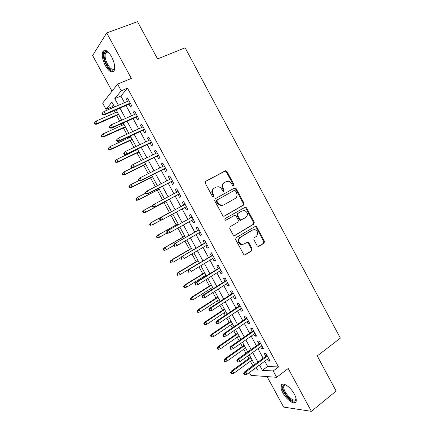 <?xml version="1.0" encoding="UTF-8"?>
<svg xmlns="http://www.w3.org/2000/svg" width="433" height="433" viewBox="0 0 433 433"><rect width="100%" height="100%" fill="white"/><g stroke="black" fill="none" stroke-linecap="round" stroke-linejoin="round"><path stroke-width="0.65" d="M233.744 185.881L234.026 184.61L226.989 171.5L225.874 170.716L225.257 170.835L205.648 181.292L205.22 183.143L212.424 196.501L213.669 196.955L213.962 195.656L213.036 193.93C211.937 191.381 212.386 189.4 214.384 188.003L216.024 187.11L218.21 186.715C219.688 186.953 220.841 187.781 221.653 189.199L222.573 190.915L223.801 191.37L224.088 190.082L223.168 188.371C222.08 185.844 222.519 183.89 224.478 182.515L226.086 181.638L228.169 181.243C229.652 181.465 230.805 182.293 231.628 183.727L232.543 185.427L233.744 185.881M233.36 185.974L233.382 184.934L226.362 171.852L225.247 171.067L205.48 181.405M213.301 197.053L213.35 195.965L212.424 194.244L213.036 193.93M223.423 191.462L223.46 190.401L222.54 188.691L223.168 188.371M294.359 394.171C290.505 386.756 282.197 381.392 281.152 385.446C280.638 387.194 281.223 389.662 282.901 392.845C286.63 400.06 294.97 405.672 296.102 401.532C296.61 399.8 296.026 397.348 294.359 394.171M111.595 56.728C107.855 50.601 104.938 48.897 102.843 51.619C101.625 55.143 102.475 59.835 105.392 65.697C109.1 71.802 112.017 73.491 114.15 70.758C115.362 67.31 114.512 62.633 111.595 56.728M257.18 245.792L258.073 246.507L258.88 246.377L264.081 243.135L264.449 241.278L256.709 226.87L255.768 226.14L236.05 237.674L235.649 239.563L243.568 254.247L244.445 254.961L245.3 254.831L251.741 250.821L252.125 248.937L248.769 242.702L247.865 241.982L243.849 244.071L241.63 244.418C238.345 242.518 237.89 240.191 240.277 237.436L252.753 229.907L254.793 229.56C258.106 231.374 258.604 233.679 256.276 236.467L254.225 237.722L253.846 239.59L257.18 245.792M264.769 361.192L267.626 366.453L278.516 366.968L273.196 370.967L276.638 377.316L250.913 375.379L249.365 372.537M113.441 104.965L111.898 106.81L106.015 109.338L102.637 103.141L117.597 84.094L131.329 78.433L106.713 32.924L137.526 21.65L157.574 58.937L185.129 47.787L340.365 338.13L317.248 355.931L336.127 391.048L311.403 411.35L288.226 368.505L276.638 377.316M117.597 84.094L121.224 90.778L114.783 98.637L118.404 105.306M278.516 366.968L127.481 88.153L121.224 90.778M243.627 205.047L244.012 203.218L236.223 188.707L235.168 187.938L234.502 188.057L215.098 198.812L214.676 200.679L222.649 215.466L223.639 216.219L224.413 216.089L243.627 205.047L242.967 205.329L243.351 203.505L235.579 189.021L234.101 188.279M246.485 207.818L254.247 222.281L253.868 224.126L234.875 235.492L234.058 235.622L233.127 234.892L229.728 228.592L230.134 226.703L237.961 222.107L238.361 220.24L236.126 216.094L235.141 215.347L234.394 215.472L225.663 220.305C224.754 219.818 224.624 219.206 225.268 218.465L245.489 207.071L246.485 207.818L245.82 208.1L253.57 222.53L254.247 222.281M267.074 376.596L283.637 407.09L311.403 411.35M106.713 32.924L92.635 55.484L112.028 91.184M129.029 104.191L130.56 107.005L131.692 105.766L127.437 97.923L126.328 99.206L127.513 101.392M136.081 117.191L137.597 119.99L138.766 118.815L134.522 110.994L133.375 112.207L134.598 114.453M143.112 130.16L144.622 132.942L145.824 131.838L141.591 124.027L140.411 125.175L141.667 127.491M150.132 143.101L151.631 145.861L152.865 144.828L148.643 137.034L147.426 138.111L148.719 140.492M157.136 156.01L158.624 158.754L159.891 157.785L155.68 150.013L154.429 151.025L155.756 153.466M164.118 168.886L165.595 171.614L166.9 170.71L162.694 162.96L161.417 163.901L162.776 166.413M171.089 181.741L172.556 184.447L173.893 183.608L169.698 175.874L168.383 176.751L169.779 179.327M178.039 194.558L179.5 197.253L180.87 196.479L176.686 188.761L175.338 189.573L176.767 192.209M184.988 207.375L186.428 210.027L187.83 209.318L183.657 201.621L182.277 202.363L183.733 205.047M191.943 220.191L193.34 222.768L194.78 222.129L190.612 214.443L189.194 215.125L190.655 217.815M198.882 232.981L200.235 235.482L201.708 234.908L197.551 227.244L196.1 227.861L197.562 230.551M205.799 245.744L207.115 248.169L208.619 247.66L204.473 240.012L202.99 240.564L204.457 243.259M212.706 258.474L213.983 260.828L215.515 260.379L211.38 252.748L209.864 253.235L211.331 255.941M219.596 271.177L220.83 273.456L222.4 273.071L218.27 265.461L216.722 265.878L218.194 268.59M226.464 283.848L227.661 286.051L229.263 285.731L225.144 278.138L223.563 278.495L225.036 281.212M233.322 296.491L234.48 298.624L236.115 298.369L232.007 290.792L230.394 291.084L231.866 293.807M240.163 309.102L241.284 311.165L242.945 310.97L238.848 303.414L237.203 303.641L238.68 306.369M246.989 321.692L248.066 323.678L249.765 323.548L245.679 316.003L244.001 316.171L245.479 318.905M253.803 334.249L254.837 336.165L256.569 336.095L252.488 328.571L250.777 328.674L252.26 331.407M260.596 346.773L261.597 348.619L263.356 348.614L259.286 341.107L257.543 341.15L259.031 343.889M127.481 88.153L120.883 96.056L124.487 102.691M126.008 105.5L131.594 115.79M133.083 118.528L138.684 128.855M140.135 131.529L145.759 141.889M147.177 144.503L152.817 154.895M154.197 157.444L159.858 167.869M161.206 170.353L166.884 180.815M168.193 183.235L173.893 193.73M175.17 196.084L180.875 206.601M182.141 208.933L187.819 219.401M189.113 221.783L194.753 232.169M196.073 234.599L201.664 244.905M203.012 247.395L208.56 257.613M209.94 260.152L215.439 270.295M216.846 272.887L222.308 282.944M223.742 285.585L229.154 295.566M230.616 298.261L235.99 308.161M237.479 310.905L242.81 320.729M244.326 323.521L249.614 333.264M251.156 336.105L256.401 345.767M257.971 348.662L263.172 358.248M267.372 359.276L268.336 361.046L270.127 361.106L266.068 353.615L264.292 353.593L265.781 356.337M111.898 106.81L112.472 107.86M114.014 110.696L115.151 112.791M116.607 115.465L119.665 121.083M121.17 123.854L121.992 125.37M123.416 127.984L126.842 134.279M128.314 136.98L128.823 137.921M130.214 140.476L134.003 147.442M135.437 150.078L135.632 150.44M136.99 152.941L141.142 160.573M143.756 165.374L148.27 173.671M150.505 177.784L155.382 186.737M157.244 190.163L162.472 199.775M163.961 202.514L169.46 212.625M170.819 215.125L176.155 224.927M177.876 228.094L182.834 237.203M184.918 241.035L189.497 249.451M191.943 253.949L196.144 261.673M198.947 266.831L202.779 273.867M204.127 276.346L204.517 277.066M205.94 279.68L209.399 286.034M210.768 288.557L211.466 289.834M212.917 292.502L216.002 298.175M217.398 300.746L218.394 302.575M219.872 305.292L222.594 310.288M224.018 312.907L225.312 315.289M226.816 318.055L229.165 322.379M230.616 325.042L232.207 327.97M233.744 330.79L235.731 334.438M237.203 337.15L239.092 340.619M240.656 343.493L242.274 346.476M243.774 349.231L245.96 353.241M247.546 356.164L248.807 358.481M250.334 361.284L252.91 365.766M252.764 365.755L247.692 369.473M259.535 365.046L262.409 370.334L273.196 370.967M119.941 108.131L125.559 118.469M127.053 121.224L132.693 131.6M134.154 134.29L139.81 144.698M141.234 147.323L146.911 157.769M148.303 160.329L153.991 170.808M155.35 173.303L161.06 183.814M162.38 186.244L168.112 196.793M169.4 199.158L175.138 209.724M176.41 212.067L182.125 222.584M183.43 224.976L189.097 235.411M190.428 237.858L196.052 248.212M197.41 250.712L202.99 260.98M204.376 263.535L209.913 273.721M211.326 276.324L216.819 286.435M218.259 289.087L223.709 299.116M225.182 301.823L230.583 311.765M232.083 314.526L237.446 324.393M238.967 327.196L244.288 336.988M245.841 339.845L251.113 349.55M252.693 352.462L257.927 362.091M114.534 106.973L111.909 102.145L106.015 109.338M253.094 369.787L257.586 370.053L256.201 367.503M254.588 364.537L249.338 354.876M247.752 351.959L242.458 342.222M240.9 339.358L235.557 329.54M234.031 326.726L228.646 316.826M227.141 314.066L221.718 304.085M220.24 301.373L214.773 291.317M213.328 288.654L207.813 278.516M206.395 275.902L200.836 265.683M199.445 263.123L193.843 252.823M192.479 250.317L186.834 239.931M185.497 237.479L179.809 227.011M178.499 224.608L172.762 214.059M171.49 211.71L165.725 201.112M164.432 198.742L158.678 188.16M157.352 185.719L151.62 175.176M150.262 172.675L144.546 162.164M143.15 159.598L137.45 149.12M136.022 146.489L130.344 136.043M128.877 133.348L123.216 122.94M121.711 120.174L116.071 109.803M120.883 96.056L114.783 98.637M267.626 366.453L262.409 370.334M126.328 99.206L127.789 98.578M133.375 112.207L134.831 111.562M140.411 125.175L141.856 124.515M147.426 138.111L148.86 137.44M154.429 151.025L155.853 150.332M161.417 163.901L162.83 163.198M168.383 176.751L169.785 176.036M175.338 189.573L176.729 188.842M186.428 210.027L187.803 209.269M193.34 222.768L194.709 221.999M200.235 235.482L201.594 234.697M207.115 248.169L208.462 247.367M213.983 260.828L215.315 260.011M220.83 273.456L222.156 272.622M227.661 286.051L228.981 285.206M234.48 298.624L235.785 297.763M241.284 311.165L242.577 310.293M248.066 323.678L249.354 322.791M254.837 336.165L256.12 335.261M261.597 348.619L262.863 347.704M268.336 361.046L269.591 360.115M222.54 188.691C221.458 186.168 221.891 184.22 223.85 182.845L226.086 181.638M212.424 194.244C211.326 191.695 211.775 189.724 213.772 188.328L216.024 187.11M224.007 216.229L242.967 205.329M235.471 190.883L234.264 190.433L217.247 199.9L216.955 201.204L217.934 203.017L221.209 205.464L223.574 205.058L235.162 198.525C237.089 197.123 237.511 195.175 236.429 192.669L235.471 190.883M233.69 190.715L234.264 190.433M222.946 205.35L220.581 205.756L217.312 203.315L216.338 201.502L216.63 200.198L233.625 190.747M234.345 235.649L253.191 224.37L253.57 222.53M234.009 215.629L225.842 220.321M245.966 217.404C248.342 214.568 247.8 212.262 244.353 210.476L241.766 211.093L238.015 213.372L237.614 215.228L239.844 219.369L240.813 220.116L245.966 217.404M240.91 220.245L240.153 220.37L239.189 219.628L236.965 215.493L237.36 213.642L241.766 211.093M245.82 208.1L244.526 207.342M242.87 244.45L240.964 244.629C237.685 242.734 237.23 240.412 239.617 237.657L252.071 230.139M244.672 254.994L251.059 251.016L251.443 249.132L248.093 242.913L246.962 242.166M258.263 246.534L263.383 243.346L263.751 241.495L256.027 227.109L254.864 226.362M94.627 122.474L94.259 122.929L94.957 124.206L95.33 123.757L94.627 122.474L96.104 121.083L97.36 123.383L96.683 124.195L118.664 114.566M95.33 123.757L97.36 123.383L118.436 114.155M96.104 121.083L117.208 111.893M96.683 124.195L94.957 124.206M103.097 114.328L102.372 112.997L101.972 113.489L102.697 114.821L103.097 114.328L105.214 113.949L103.904 111.546L128.974 100.759M130.246 103.114L105.214 113.949L104.477 114.826L130.49 103.557M102.697 114.821L104.477 114.826M103.904 111.546L102.372 112.997M114.723 67.9C113.219 71.808 110.561 70.752 106.762 64.733C103.39 58.764 103.135 50.91 106.453 51.386L108.337 52.193M108.282 52.155L107.287 51.863L105.533 52.95C104.548 55.77 105.219 59.527 107.552 64.219C110.523 69.107 112.861 70.455 114.583 68.262L114.713 67.959M104.754 50.26L103.855 51.31C102.637 54.812 103.476 59.473 106.372 65.291C108.867 69.664 111.238 71.786 113.484 71.656M296.026 398.295L295.679 400.233C293.136 404.985 280.216 389.841 283.085 385.587L284.156 384.775L285.915 384.959M285.937 384.969L285.044 384.986L283.907 386.041C281.91 390.469 293.477 403.556 295.707 399.286L296.02 398.273M282.392 384.185L282.002 384.883C279.767 389.732 291.712 404.59 295.88 402.013M101.609 135.253L101.225 135.681L101.917 136.952L102.307 136.525L101.609 135.253L103.076 133.851L104.331 136.151L103.628 136.915L125.456 127.064M102.307 136.525L104.331 136.151L125.267 126.707M103.076 133.851L124.038 124.45M103.628 136.915L101.917 136.952M108.569 147.999L108.174 148.4L108.867 149.672L109.268 149.271L108.569 147.999L110.036 146.598L111.286 148.887L110.561 149.607L132.238 139.534M109.268 149.271L111.286 148.887L132.076 139.237M110.036 146.598L130.853 136.98M110.561 149.607L108.867 149.672M115.108 161.092L115.8 162.359L116.212 161.985L115.519 160.713L115.108 161.092L116.975 159.306L118.225 161.59L117.478 162.267L139.004 151.978M116.212 161.985L118.225 161.59L138.874 151.734M115.519 160.713L116.975 159.306L137.651 149.482M117.478 162.267L115.8 162.359M122.025 173.752L122.718 175.019L123.14 174.667L122.452 173.4L122.025 173.752L123.903 171.993L125.148 174.272L124.379 174.9L145.759 164.394M123.14 174.667L125.148 174.272L145.65 164.199M122.452 173.4L123.903 171.993L132.666 167.712M124.379 174.9L122.718 175.019M110.361 127.643L109.636 126.312L109.219 126.777L109.939 128.103L110.361 127.643L112.461 127.253L111.162 124.861L136.049 113.809M137.321 116.158L112.461 127.253L111.703 128.087L137.532 116.542M109.939 128.103L111.703 128.087M111.162 124.861L109.636 126.312M117.603 140.931L116.878 139.599L116.445 140.038L117.17 141.364L117.603 140.931L119.697 140.53L118.398 138.143L143.106 126.831M144.378 129.169L119.697 140.53L118.913 141.315L144.557 129.494M117.17 141.364L118.913 141.315M118.398 138.143L116.878 139.599M123.659 153.266L124.379 154.586L124.823 154.18L124.103 152.854L123.659 153.266L125.619 151.398L150.148 139.816M124.103 152.854L125.619 151.398L126.918 153.78L126.106 154.505L151.561 142.419M124.823 154.18L126.918 153.78L151.415 142.154M124.379 154.586L126.106 154.505M130.853 166.461L131.572 167.782L132.033 167.403L131.313 166.083L130.853 166.461L132.823 164.616L157.179 152.779M131.313 166.083L132.823 164.616L134.116 166.992L133.277 167.674L158.554 155.317M132.033 167.403L134.116 166.992L158.44 155.106M131.572 167.782L133.277 167.674M128.926 186.385L129.619 187.646L130.057 187.327L129.364 186.06L128.926 186.385L130.815 184.647L132.06 186.921L131.259 187.5L152.492 176.783M130.057 187.327L132.06 186.921L152.416 176.642M129.364 186.06L130.815 184.647L138.625 180.723M131.259 187.5L129.619 187.646M138.03 179.625L138.749 180.94L139.226 180.593L138.506 179.273L138.03 179.625L140.011 177.806L164.188 165.704M138.506 179.273L140.011 177.806L141.299 180.177L140.438 180.805L165.525 168.177M139.226 180.593L141.299 180.177L165.444 168.031M138.749 180.94L140.438 180.805M135.816 198.991L136.503 200.252L136.952 199.954L136.265 198.693L135.816 198.991L137.71 197.269L138.95 199.543L138.127 200.078L159.214 189.14M136.952 199.954L138.95 199.543L159.165 189.059M136.265 198.693L137.71 197.269L145.466 193.27M138.127 200.078L136.503 200.252M145.19 192.761L145.905 194.071L146.397 193.751L145.683 192.436L145.19 192.761L147.177 190.958L171.181 178.602M145.683 192.436L147.177 190.958L148.47 193.324L147.577 193.908L172.486 181.016M146.397 193.751L148.47 193.324L172.437 180.924M145.905 194.071L147.577 193.908M142.684 211.569L143.372 212.825L143.837 212.554L143.15 211.293L142.684 211.569L144.59 209.87L145.824 212.132L144.985 212.625L165.92 201.475M143.837 212.554L145.824 212.132L165.904 201.442M143.15 211.293L144.59 209.87L152.503 205.675M144.985 212.625L143.372 212.825M152.335 205.864L153.049 207.174L153.553 206.877L152.838 205.567L152.335 205.864L153.423 204.625L178.158 191.473M152.838 205.567L154.332 204.089L155.62 206.449L154.705 206.979L179.43 193.822M153.553 206.877L155.62 206.449L179.414 193.784M153.049 207.174L154.705 206.979M149.542 224.115L150.224 225.371L150.706 225.122L150.018 223.866L149.542 224.115L151.453 222.438L152.687 224.7L161.06 220.121M150.706 225.122L152.687 224.7L150.224 225.371M150.018 223.866L151.453 222.438L171.414 211.58L150.592 222.892M185.113 204.3L160.535 217.675L185.118 204.311M159.977 218.665L159.463 218.936L160.172 220.24L160.692 219.975L159.977 218.665L161.466 217.182L162.748 219.536L186.369 206.622M160.692 219.975L162.748 219.536L161.812 220.018L160.172 220.24M160.535 217.675L159.463 218.936M156.383 236.635L157.065 237.885L157.558 237.663L156.87 236.413L156.383 236.635L158.299 234.978L159.533 237.235L167.116 232.981M157.558 237.663L159.533 237.235L157.065 237.885M156.87 236.413L158.299 234.978L178.125 223.915M157.417 235.384L178.087 223.85M163.209 249.127L163.891 250.371L164.394 250.177L163.712 248.926L163.209 249.127L164.226 247.855L165.135 247.492L166.364 249.738L173.893 245.408M164.394 250.177L166.364 249.738L165.449 250.095L163.891 250.371M163.712 248.926L165.135 247.492L184.815 236.223M164.226 247.855L184.75 236.104M170.017 261.592L170.694 262.836L171.214 262.663L170.532 261.413L170.017 261.592L171.019 260.293L171.95 259.973L173.178 262.219L181.037 257.586M171.214 262.663L170.694 262.836M170.532 261.413L171.95 259.973L191.494 248.504M171.019 260.293L191.402 248.331M176.81 274.024L177.487 275.269L178.017 275.117L177.341 273.878L176.81 274.024L177.801 272.703L178.753 272.427L179.976 274.668L199.353 262.961M178.017 275.117L177.487 275.269M177.341 273.878L178.753 272.427L198.157 260.758M177.801 272.703L198.038 260.536M183.592 286.43L184.269 287.669L184.81 287.55L184.133 286.305L183.592 286.43L184.561 285.087L185.541 284.86L186.764 287.09L206 275.182M184.133 286.305L185.541 284.86L204.809 272.985M184.561 285.087L204.657 272.709M186.764 287.09L184.81 287.55M190.352 298.813L191.029 300.047L191.586 299.95L190.91 298.71L190.352 298.813L191.31 297.444L192.312 297.26L193.529 299.484L212.635 287.377M190.91 298.71L192.312 297.26L211.439 285.185M191.31 297.444L211.261 284.86M193.529 299.484L191.586 299.95M197.102 311.165L197.773 312.399L198.346 312.323L197.67 311.089L197.102 311.165L198.043 309.768L199.072 309.627L200.284 311.852L219.25 299.549M197.67 311.089L199.072 309.627L218.059 297.357M198.043 309.768L217.853 296.978M200.284 311.852L198.346 312.323M203.835 323.489L204.506 324.718L205.09 324.669L204.414 323.435L203.835 323.489L204.766 322.071L205.81 321.973L207.023 324.193L225.853 311.69M204.414 323.435L205.81 321.973L224.662 309.503M204.766 322.071L224.429 309.075M207.023 324.193L205.09 324.669M210.552 335.781L211.223 337.009L211.818 336.988L211.147 335.754L210.552 335.781L211.466 334.346L212.538 334.292L213.745 336.506L232.44 323.803M211.147 335.754L212.538 334.292L231.254 321.622M211.466 334.346L230.995 321.145M213.745 336.506L211.818 336.988M217.258 348.051L217.923 349.279L218.53 349.279L217.859 348.051L217.258 348.051L218.156 346.589L219.25 346.579L220.457 348.787L239.011 335.889M217.859 348.051L219.25 346.579L237.831 333.719M218.156 346.589L237.544 333.188M220.457 348.787L218.53 349.279M223.942 360.294L224.613 361.517L225.23 361.539L224.559 360.316L223.942 360.294L224.83 358.805L225.945 358.838L227.146 361.046L245.571 347.953M224.559 360.316L225.945 358.838L244.391 345.783M224.83 358.805L244.077 345.198M227.146 361.046L225.23 361.539M230.616 372.51L231.287 373.728L231.915 373.776L231.249 372.553L230.616 372.51L231.487 371L232.624 371.076L233.825 373.273L252.114 359.985M231.249 372.553L232.624 371.076L250.94 357.82M231.487 371L250.593 357.193M233.825 373.273L231.915 373.776M192.025 217.052L167.625 230.686L192.063 217.122M167.106 231.736L166.575 231.98L167.284 233.279L167.815 233.041L167.106 231.736L168.589 230.248L169.866 232.597L193.313 219.423M167.815 233.041L169.866 232.597L168.902 233.03L167.284 233.279M167.625 230.686L166.575 231.98M198.92 229.771L174.705 243.671L198.991 229.901M174.212 244.775L173.665 244.991L174.375 246.29L174.921 246.074L174.212 244.775L175.69 243.281L176.967 245.625L200.235 232.196M174.921 246.074L176.967 245.625L174.375 246.29M174.705 243.671L173.665 244.991M205.805 242.464L181.768 256.628L205.908 242.653M181.303 257.781L180.745 257.971L181.449 259.264L182.012 259.08L181.303 257.781L182.775 256.282L184.052 258.62L207.147 244.943M182.012 259.08L181.449 259.264M181.768 256.628L180.745 257.971M212.673 255.129L188.81 269.553L212.803 255.373M188.377 270.76L187.803 270.923L188.512 272.216L189.086 272.054L188.377 270.76L189.843 269.256L191.115 271.588L214.043 257.662M189.086 272.054L188.512 272.216M188.81 269.553L187.803 270.923M219.52 267.767L195.84 282.446L196.896 282.197L219.683 268.065M195.435 283.707L194.85 283.842L195.554 285.13L196.138 285.001L195.435 283.707L196.896 282.197L198.168 284.524L220.922 270.349M195.84 282.446L194.85 283.842M196.138 285.001L198.168 284.524M226.356 280.373L202.85 295.311L203.932 295.111L226.551 280.73M202.476 296.621L201.875 296.729L202.579 298.018L203.18 297.909L202.476 296.621L203.932 295.111L205.199 297.428L227.785 283.003M202.85 295.311L201.875 296.729M203.18 297.909L205.199 297.428M233.176 292.952L209.843 308.144L210.952 307.993L233.398 293.363M209.502 309.508L208.885 309.59L209.588 310.872L210.205 310.797L209.502 309.508L210.952 307.993L212.213 310.304L234.632 295.636M209.843 308.144L208.885 309.59M210.205 310.797L212.213 310.304M239.979 305.498L216.825 320.945L217.956 320.842L240.234 305.969M216.511 322.363L215.883 322.417L216.581 323.7L217.209 323.646L216.511 322.363L217.956 320.842L219.217 323.153L241.462 308.236M216.825 320.945L215.883 322.417M217.209 323.646L219.217 323.153M246.772 318.022L223.785 333.724L224.944 333.664L247.054 318.542M223.504 335.191L222.86 335.218L223.558 336.495L224.202 336.468L223.504 335.191L224.944 333.664L226.199 335.97L248.277 320.804M223.785 333.724L222.86 335.218M224.202 336.468L226.199 335.97M253.543 330.514L230.735 346.465L231.915 346.454L253.857 331.093M230.48 347.986L229.826 347.991L230.518 349.263L231.173 349.263L230.48 347.986L231.915 346.454L233.171 348.754L255.08 333.35M230.735 346.465L229.826 347.991M231.173 349.263L233.171 348.754M260.298 342.979L237.663 359.184L238.87 359.217L260.644 343.613M237.436 360.754L236.77 360.727L237.463 361.999L238.134 362.026L237.436 360.754L238.87 359.217L240.12 361.512L261.862 345.864M237.663 359.184L236.77 360.727M238.134 362.026L240.12 361.512M267.042 355.412L244.58 371.866L245.809 371.947L267.415 356.099M244.38 373.49L243.698 373.441L244.391 374.707L245.073 374.762L244.38 373.49L245.809 371.947L247.054 374.236L268.633 358.345M244.58 371.866L243.698 373.441M245.073 374.762L247.054 374.236M233.382 184.934L234.026 184.61M213.35 195.965L213.962 195.656M223.46 190.401L224.088 190.082M223.85 182.845L224.478 182.515M213.772 188.328L214.384 188.003M224.63 171.187L225.257 170.835M226.362 171.852L226.989 171.5M235.579 189.021L236.223 188.707M243.351 203.505L244.012 203.218M216.63 200.198L217.247 199.9M216.338 201.502L216.955 201.204M217.312 203.315L217.934 203.017M253.191 224.37L253.868 224.126M234.459 235.639L234.875 235.492M233.744 215.742L234.394 215.472M237.36 213.642L238.015 213.372M236.965 215.493L237.614 215.228M239.189 219.628L239.844 219.369M239.617 237.657L240.277 237.436M248.093 242.913L248.769 242.702M251.443 249.132L252.125 248.937M251.059 251.016L251.741 250.821M244.715 254.994L245.3 254.831M256.027 227.109L256.709 226.87M263.751 241.495L264.449 241.278M263.383 243.346L264.081 243.135M258.339 246.534L258.88 246.377M113.657 61.567L112.028 57.562M281.152 385.446L282.051 384.758M225.247 171.067L225.874 170.716M234.524 188.252L235.168 187.938M220.581 205.756L221.209 205.464M240.153 220.37L240.813 220.116M244.824 207.353L245.489 207.071M240.964 244.629L241.63 244.418M247.189 242.199L247.865 241.982M255.086 226.383L255.768 226.14M107.287 51.863L106.453 51.386M107.969 52.02L105.533 52.95M285.044 384.986L284.156 384.775M285.331 384.942L283.907 386.041"/></g></svg>
